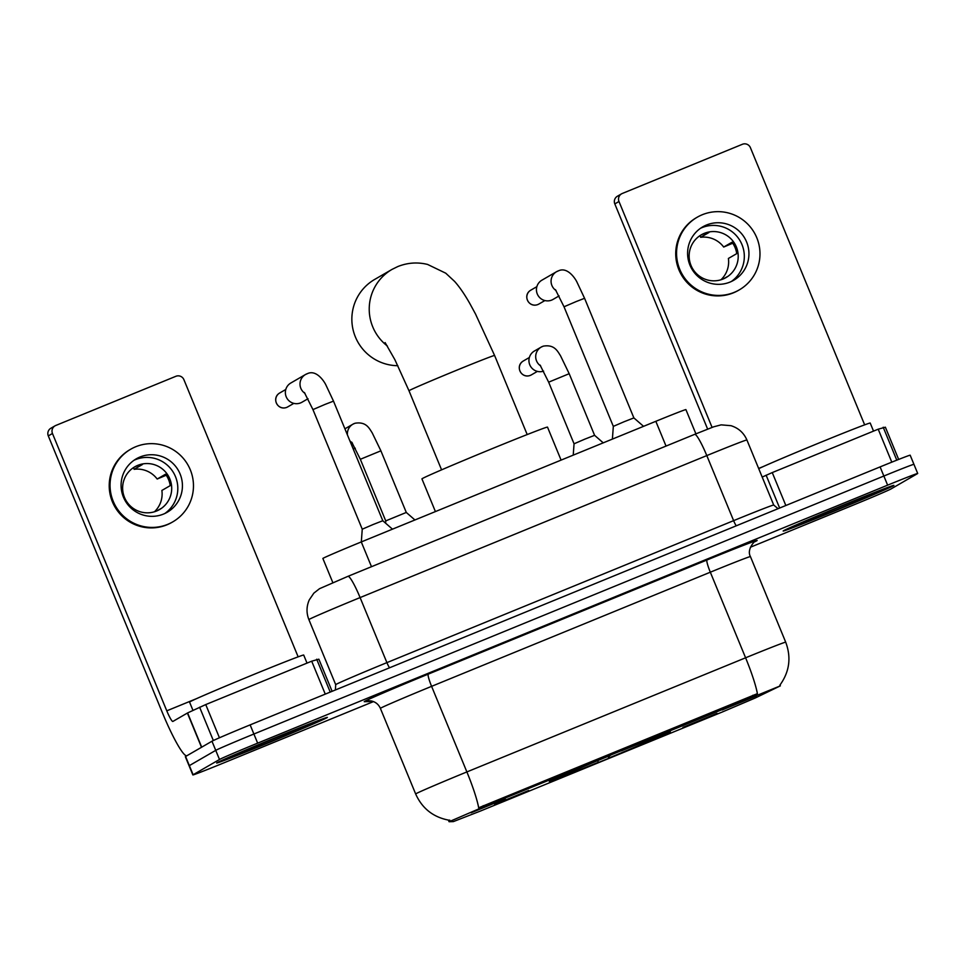 <?xml version="1.0" encoding="UTF-8"?>
<svg xmlns="http://www.w3.org/2000/svg" width="966" height="966" viewBox="0 0 966 966"><rect width="100%" height="100%" fill="white"/><g stroke="black" fill="none" stroke-linecap="round" stroke-linejoin="round"><path stroke-width="1.45" d="M549.799 781.18A65.434 1.147 157.6 0 0 549.352 781.53A65.434 1.147 157.6 0 0 606.382 759.252A65.434 1.147 157.6 0 0 669.897 731.999A65.434 1.147 157.6 0 0 670.344 731.66A65.434 1.147 157.6 0 0 613.325 753.927A65.434 1.147 157.6 0 0 549.799 781.18M717.038 713.367L682.926 727.374L717.038 713.367M528.728 790.478L494.616 804.497L528.728 790.478M756.318 695.943L722.194 709.962L756.318 695.943M505.242 798.773L471.118 812.78L505.242 798.773M332.835 582.631L322.873 558.457A37.034 0.652 -22.4 0 1 323.127 558.263A37.034 0.652 -22.4 0 1 361.284 541.938L655.829 421.309A37.034 0.652 -22.4 0 1 685.908 409.608L695.894 433.843M449.105 821.716L483.628 806.827L780.359 685.86L755.315 697.959L722.085 712.087L480.392 811.066L453.368 821.607L449.105 821.716M217.072 762.705A59.88 1.051 157.6 0 0 216.662 763.019A59.88 1.051 157.6 0 0 268.85 742.637A59.88 1.051 157.6 0 0 326.979 717.702A59.88 1.051 157.6 0 0 327.389 717.388A59.88 1.051 157.6 0 0 275.201 737.77A59.88 1.051 157.6 0 0 217.072 762.705M783.583 530.708A59.88 1.051 157.6 0 0 783.172 531.022A59.88 1.051 157.6 0 0 835.361 510.64A59.88 1.051 157.6 0 0 893.49 485.705A59.88 1.051 157.6 0 0 893.9 485.379A59.88 1.051 157.6 0 0 841.712 505.761A59.88 1.051 157.6 0 0 783.583 530.708M478.677 807.781L757.404 693.648A43.216 5.567 -112.3 0 0 745.595 657.798A49.387 0.857 -22.4 0 1 785.708 642.185L750.425 556.585A49.387 0.857 157.6 0 0 710.324 572.198L431.597 686.343A49.387 0.857 157.6 0 0 380.725 708.114A49.387 0.857 157.6 0 0 380.387 708.368C378.624 704.443 375.677 701.992 371.524 701.014L368.746 700.761A12.341 12.329 88.6 0 0 364.339 701.69A61.727 1.075 -22.4 0 1 428.276 674.123L707.003 559.978A12.341 1.594 -112.3 0 0 710.324 572.198L745.595 657.798L466.88 771.931A43.216 5.567 67.7 0 1 478.677 807.781M448.731 820.158L449.806 820.146L448.731 820.158M750.413 547.227L852.906 505.254A37.034 0.652 157.6 0 0 891.063 488.929L917.446 473.654A37.034 0.652 157.6 0 0 917.7 473.461L913.933 464.332A37.034 0.652 157.6 0 0 883.854 476.033L253.901 734.015A37.034 0.652 157.6 0 0 215.744 750.353L189.36 765.615A37.034 0.652 157.6 0 0 189.107 765.809A37.034 0.652 157.6 0 1 189.36 765.615L215.744 750.353A37.034 0.652 157.6 0 1 253.901 734.015L883.854 476.033A37.034 0.652 157.6 0 1 913.933 464.332A37.034 0.652 157.6 0 1 913.679 464.525M917.7 473.461A37.034 0.652 157.6 0 0 887.621 485.161L257.656 743.144A37.034 0.652 157.6 0 0 219.499 759.481L193.115 774.744A37.034 0.652 157.6 0 0 192.862 774.937A37.034 0.652 157.6 0 0 222.941 763.237L373.48 701.594M913.933 464.332L910.177 455.203A37.034 0.652 157.6 0 0 880.098 466.904L250.134 724.886A37.034 0.652 157.6 0 0 211.977 741.224L185.593 756.487A37.034 0.652 157.6 0 0 185.339 756.68L192.862 774.937M326.411 717.931A59.264 1.038 157.6 0 0 326.822 717.617A59.264 1.038 157.6 0 0 275.165 737.795A59.264 1.038 157.6 0 0 217.64 762.476A59.264 1.038 157.6 0 0 217.241 762.79A59.264 1.038 157.6 0 0 268.886 742.612A59.264 1.038 157.6 0 0 326.411 717.931M307.019 663.099L303.698 655.045A61.727 1.075 157.6 0 0 249.904 676.055A61.727 1.075 157.6 0 0 189.976 701.775A61.727 1.075 157.6 0 0 189.553 702.101L192.959 710.372M232.371 756.438A43.216 0.749 157.6 0 0 232.081 756.656A43.216 0.749 157.6 0 0 269.393 742.105A43.216 0.749 157.6 0 0 311.68 723.957A43.216 0.749 157.6 0 0 311.97 723.727A43.216 0.749 157.6 0 0 273.97 738.592A43.216 0.749 157.6 0 0 232.371 756.438M325.264 694.119L311.692 661.191L205.746 704.576L219.439 737.783M201.713 747.177L186.981 755.678A49.387 6.364 67.7 0 1 186.885 755.726A49.387 6.364 67.7 0 1 162.614 713.246L48.3 435.908A6.17 6.122 -120.1 0 1 50.872 428.24L55.038 425.837A6.17 6.122 59.9 0 0 52.466 433.493L166.78 710.831A12.341 1.594 -112.3 0 0 172.842 721.457A12.341 1.594 -112.3 0 0 172.866 721.445L187.597 712.932L205.746 704.576M298.144 656.844L183.902 379.674A6.17 6.122 59.9 0 0 175.884 376.293L55.774 425.475A6.17 6.122 59.9 0 0 55.038 425.837M311.692 661.191L318.865 659.186L332.111 691.318L318.852 659.186M139.998 457.003A30.864 30.598 59.9 0 0 124.288 499.036A30.864 30.598 59.9 0 0 167.215 512.258A30.864 30.598 59.9 0 0 179.229 472.048A30.864 30.598 59.9 0 0 139.998 457.003M164.86 513.477A30.864 30.598 59.9 0 0 134.069 460.251M137.764 465.358A24.693 24.488 59.9 0 0 125.194 498.987A24.693 24.488 59.9 0 0 159.535 509.565A24.693 24.488 59.9 0 0 169.147 477.397A24.693 24.488 59.9 0 0 137.764 465.358M134.189 467.194A24.693 24.488 -120.1 0 1 142.473 464.489L134.141 469.319A24.693 24.488 59.9 0 1 157.18 479.039L166.224 475.224M130.736 449.202L129.903 449.685A41.973 41.623 59.9 0 0 113.565 504.373A41.973 41.623 59.9 0 0 171.948 522.352L172.781 521.869A41.973 41.623 59.9 0 0 189.119 467.182A41.973 41.623 59.9 0 0 130.736 449.202A41.973 41.623 59.9 0 0 114.399 503.89A41.973 41.623 59.9 0 0 172.781 521.869M154.427 511.787A24.693 24.488 59.9 0 0 161.877 490.45L170.221 485.632A24.693 24.488 -120.1 0 0 165.512 474.221L157.18 479.039M133.465 467.653L134.141 469.319M156.963 510.857L160.694 508.696A24.693 24.488 -120.1 0 1 158.907 509.915M892.922 485.934A59.264 1.038 157.6 0 0 893.333 485.62A59.264 1.038 157.6 0 0 841.676 505.786A59.264 1.038 157.6 0 0 784.15 530.479A59.264 1.038 157.6 0 0 783.752 530.781A59.264 1.038 157.6 0 0 835.397 510.616A59.264 1.038 157.6 0 0 892.922 485.934M873.53 431.102L870.209 423.048A61.727 1.075 157.6 0 0 821.643 441.921A61.727 1.075 157.6 0 0 758.721 468.643M798.882 524.441A43.216 0.749 157.6 0 0 798.592 524.659A43.216 0.749 157.6 0 0 835.904 510.108A43.216 0.749 157.6 0 0 878.191 491.96A43.216 0.749 157.6 0 0 878.48 491.73A43.216 0.749 157.6 0 0 840.48 506.582A43.216 0.749 157.6 0 0 798.882 524.441M561.089 460.106L547.505 427.129A67.91 1.183 157.6 0 0 488.325 450.241A67.91 1.183 157.6 0 0 422.408 478.532A67.91 1.183 157.6 0 0 421.937 478.882L435.412 511.569M622.092 750.473L621.452 750.836A53.094 0.93 157.6 0 1 658.921 736.346A53.094 0.93 157.6 0 1 658.933 736.37L664.173 734.232A58.769 1.026 157.6 0 0 664.185 734.22A58.769 1.026 157.6 0 0 622.092 750.473L622.056 750.353M662.905 734.752L662.785 735.029A58.769 1.026 157.6 0 1 608.942 758.081L607.723 755.955M554.919 778.705L555.522 778.958A58.769 1.026 157.6 0 0 555.535 779.007A58.769 1.026 157.6 0 0 597.616 762.717L598.256 762.343L597.785 760.592M608.942 758.081L609.582 757.706A53.094 0.93 157.6 0 0 657.544 737.179L662.785 735.029M555.522 778.958L560.763 776.809A53.094 0.93 157.6 0 0 598.256 762.343M609.099 755.907L609.582 757.706M657.544 737.179L656.916 736.913M556.513 777.992L556.911 778.149A58.769 1.026 157.6 0 1 610.754 755.11L610.729 755.001M610.754 755.11L610.114 755.484A53.094 0.93 157.6 0 0 562.152 776.012L556.911 778.149M387.378 346.021A46.296 45.909 -120.1 0 1 392.051 269.381L374.687 279.428A46.296 45.909 59.9 0 0 397.847 365.703M361.32 541.914L362.25 529.199L373.069 524.538L382.79 520.734L392.474 529.163M308.009 398.729L301.96 402.23A11.109 11.012 -120.1 0 1 286.202 396.785A11.109 11.012 -120.1 0 1 290.838 382.995L305.473 374.53A11.109 11.012 -120.1 0 1 306.802 373.866M612.396 439.095L613.325 426.38L624.145 421.719L633.877 417.916L643.549 426.332M559.085 295.91L553.047 299.412A11.109 11.012 -120.1 0 1 537.277 293.966A11.109 11.012 -120.1 0 1 541.914 280.176L556.549 271.7A11.109 11.012 -120.1 0 1 557.877 271.048M385.579 523.161L385.82 520.855L406.288 512.451L414.933 519.962M355.307 448.236A11.109 11.012 -120.1 0 1 353.121 448.743M344.947 428.904A11.109 11.012 -120.1 0 1 346.118 428.119L352.868 424.219A11.109 11.012 -120.1 0 1 354.196 423.555M573.224 455.143L574.058 443.792L584.865 439.132L594.597 435.328L603.243 442.851M543.616 371.125A11.109 11.012 -120.1 0 1 534.427 351.008L541.177 347.096A11.109 11.012 -120.1 0 1 542.506 346.444M891.787 462.159L878.203 429.194L772.257 472.579L785.841 505.508M707.643 429.121L614.811 203.911A6.17 6.122 -120.1 0 1 617.383 196.243L621.549 193.84A6.17 6.122 59.9 0 0 618.977 201.496L712.087 427.407M864.655 424.847L750.413 147.677A6.17 6.122 59.9 0 0 742.395 144.284L622.285 193.478A6.17 6.122 59.9 0 0 621.549 193.84M762.186 477.071L772.257 472.579M878.203 429.194L885.375 427.189L898.658 459.43L885.363 427.189M706.508 225.006A30.864 30.598 59.9 0 0 690.799 267.039A30.864 30.598 59.9 0 0 733.725 280.261A30.864 30.598 59.9 0 0 745.74 240.051A30.864 30.598 59.9 0 0 706.508 225.006M731.371 281.48A30.864 30.598 59.9 0 0 700.579 228.254M704.274 233.361A24.693 24.488 59.9 0 0 691.704 266.99A24.693 24.488 59.9 0 0 726.046 277.568A24.693 24.488 59.9 0 0 735.657 245.4A24.693 24.488 59.9 0 0 704.274 233.361M700.7 235.185A24.693 24.488 -120.1 0 1 708.984 232.492L700.652 237.31A24.693 24.488 59.9 0 1 723.691 247.042L732.735 243.227M697.247 217.205L696.414 217.688A41.973 41.623 59.9 0 0 680.076 272.376A41.973 41.623 59.9 0 0 738.459 290.355L739.292 289.872A41.973 41.623 59.9 0 0 755.629 235.185A41.973 41.623 59.9 0 0 697.247 217.205A41.973 41.623 59.9 0 0 680.909 271.893A41.973 41.623 59.9 0 0 739.292 289.872M720.938 279.778A24.693 24.488 59.9 0 0 728.4 258.453L736.732 253.635A24.693 24.488 -120.1 0 0 732.023 242.225L723.691 247.042M699.976 235.656L700.652 237.31M723.474 278.86L727.205 276.699A24.693 24.488 -120.1 0 1 725.418 277.918M753.287 696.389L752.828 695.279M483.628 806.827L483.169 805.704M371.487 566.692L361.284 541.938M666.033 446.075L655.829 421.309M707.003 559.978A61.727 1.075 -22.4 0 1 756.716 540.791A61.727 1.075 -22.4 0 1 754.929 541.709M448.792 820.17C433.203 817.188 422.166 808.457 415.658 793.967A49.387 0.857 -22.4 0 1 415.996 793.714A49.387 0.857 -22.4 0 1 466.88 771.931L431.597 686.343A12.341 1.594 -112.3 0 1 428.276 674.123M371.222 700.954A61.727 1.075 -22.4 0 1 369.097 701.57L364.339 701.69M887.621 485.161L880.098 466.904M257.656 743.144L250.134 724.886M219.499 759.481L211.977 741.224M193.115 774.744L185.593 756.487M369.097 701.57A12.341 12.329 88.6 0 1 371.113 700.93L371.161 700.942M389.612 667.772A6.17 0.797 67.7 0 1 386.907 662.628L360.101 597.58A24.693 3.176 -112.3 0 0 347.965 576.328L694.663 434.35A24.693 3.176 -112.3 0 1 706.798 455.59L360.101 597.58A49.387 0.857 157.6 0 0 309.217 619.351A49.387 0.857 157.6 0 0 308.879 619.604L335.697 684.665A49.387 0.857 -22.4 0 1 336.035 684.399A49.387 0.857 -22.4 0 1 386.907 662.628L733.617 520.65A49.387 0.857 -22.4 0 1 773.718 505.037L746.911 439.989A49.387 0.857 157.6 0 0 706.798 455.59L733.617 520.65A6.17 0.797 67.7 0 0 736.321 525.782M347.965 576.328A24.693 3.176 -112.3 0 0 347.917 576.352L319.517 588.692L313.853 593.136L309.289 599.862C306.415 606.394 306.282 612.975 308.879 619.604M348.014 576.316L694.614 434.374A24.693 3.176 -112.3 0 1 694.663 434.35L713.693 426.803L721.155 424.859L730.996 425.692C738.471 428.047 743.772 432.816 746.911 439.989M196.641 698.599L166.78 710.831M201.508 747.286L187.392 713.041M52.466 433.493L48.3 435.908M316.691 659.235L330.239 692.091M187.597 712.932L201.701 747.165M213.341 740.536L199.6 707.184M385.12 342.592L394.889 359.714L408.992 390.759A46.296 0.809 -22.4 0 1 409.306 390.518A46.296 0.809 -22.4 0 1 457.003 370.099A46.296 0.809 -22.4 0 1 494.592 355.476L527.195 434.567M286.769 407.374A8.03 7.957 -120.1 0 1 276.566 403.462A8.03 7.957 -120.1 0 1 279.681 393.005C271.217 397.944 277.483 410.961 286.745 407.386A8.03 1.038 -112.3 0 0 286.769 407.374A8.03 7.957 -120.1 0 0 287.723 406.903L293.821 403.377M362.25 529.199L312.948 409.596L325.107 404.38L333.499 401.132L382.79 520.734M305.002 393.379A11.109 11.012 -120.1 0 1 305.473 374.53L307.562 373.576C316.727 369.362 324.757 382.15 326.122 385.47L333.499 401.132M538.799 304.085L537.82 304.556A8.03 7.957 -120.1 0 1 527.641 300.643A8.03 7.957 -120.1 0 1 530.769 290.186C522.292 295.113 528.559 308.142 537.82 304.556A8.03 1.038 -112.3 0 0 537.845 304.556A8.03 7.957 -120.1 0 0 538.799 304.085L544.896 300.559M613.325 426.38L564.023 306.777L576.183 301.561L584.575 298.301L633.877 417.916M556.078 290.561A11.109 11.012 -120.1 0 1 556.549 271.7L558.638 270.758C567.803 266.544 575.833 279.319 577.209 282.64L584.575 298.301M351.745 442.15L360.342 459.285L380.894 450.82L372.2 432.853C369.229 428.336 366.199 421.333 354.957 423.265L352.868 424.219A11.109 11.012 -120.1 0 0 347.458 435.014M352.397 443.068A11.109 11.012 -120.1 0 1 349.801 440.677M531.312 374.917L530.334 375.388A8.03 7.957 -120.1 0 1 520.155 371.475A8.03 7.957 -120.1 0 1 523.282 361.018C514.806 365.945 521.072 378.974 530.334 375.388A8.03 1.038 -112.3 0 0 530.334 375.388A8.03 1.038 -112.3 0 0 530.358 375.388A8.03 7.957 -120.1 0 0 531.312 374.917L537.41 371.379M540.054 365.039L548.652 382.174L569.191 373.697L560.509 355.742C557.527 351.213 554.496 344.21 543.266 346.154L541.177 347.096A11.109 11.012 -120.1 0 0 540.706 365.957M763.152 466.602L758.636 468.45M618.977 201.496L614.811 203.911M883.202 427.238L896.786 460.166M779.647 508.044L766.11 475.187M449.057 821.704L448.405 820.11M780.359 685.86L780.009 685.003M755.267 541.503L755.231 541.528C755.823 539.813 746.223 549.05 750.425 556.585M415.658 793.967L380.387 708.368M779.876 685.16C789.5 671.877 791.444 657.556 785.708 642.185M778.053 508.696L773.718 505.037M335.697 684.665L335.395 689.966M494.592 355.476L475.514 313.998L469.983 303.819C464.718 294.485 459.599 287.023 454.612 281.42L445.737 273.185L427.6 264.442C417.529 261.967 407.604 262.667 397.835 266.544L392.051 269.381M664.185 734.22L664.451 733.556M555.535 779.007L554.87 778.729M441.583 469.85L408.992 390.759M312.948 409.596L304.35 392.462M279.681 393.005L285.779 389.479M287.723 406.903L286.745 407.386M564.023 306.777L555.426 289.643M530.769 290.186L536.867 286.661M406.288 512.451L380.894 450.82M385.748 520.915L360.342 459.285M594.597 435.328L569.191 373.697M574.058 443.805L548.652 382.174M523.282 361.018L529.368 357.492"/></g></svg>
